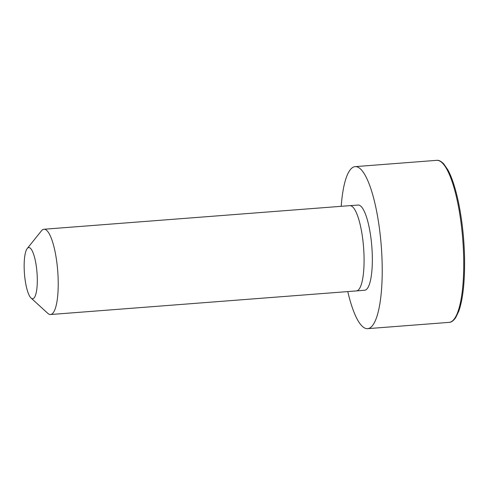<?xml version="1.0" encoding="UTF-8"?>
<svg xmlns="http://www.w3.org/2000/svg" width="489" height="489" viewBox="0 0 489 489"><rect width="100%" height="100%" fill="white"/><g stroke="black" fill="none" stroke-linecap="round" stroke-linejoin="round"><path stroke-width="0.73" d="M356.432 290.918A42.763 10.489 85.6 0 0 364.048 256.725A42.763 10.489 85.6 0 0 349.849 205.649A42.763 10.489 85.6 0 1 349.849 205.649L358.119 205.05A42.72 10.477 85.6 0 1 372.306 256.077A42.72 10.477 85.6 0 1 364.69 290.24L356.432 290.918A42.763 10.489 85.6 0 1 356.414 290.918L50.55 314.525A42.763 10.489 85.6 0 1 47.794 313.339L31.045 298.033A25.66 6.296 85.6 0 1 24.45 273.651A25.66 6.296 85.6 0 1 27.225 248.534A25.66 6.296 85.6 0 1 37.28 278.229A25.66 6.296 85.6 0 1 31.045 298.033M341.206 206.315A81.247 19.933 85.6 0 1 355.142 166.639A81.247 19.933 85.6 0 1 382.147 263.681A81.247 19.933 85.6 0 1 367.642 328.657A81.247 19.933 85.6 0 1 347.783 291.585M27.225 248.534L41.431 230.845A42.763 10.489 85.6 0 1 43.967 229.249A42.763 10.489 85.6 0 1 58.185 280.325A42.763 10.489 85.6 0 1 50.55 314.525M463.67 257.391A81.247 19.933 85.6 0 1 449.165 322.361C451.255 322.379 453.425 320.821 455.669 317.685L458.761 311.255C463.01 299.158 464.935 281.12 464.55 257.128C464.067 238.088 462.081 220.013 458.596 202.911C455.528 188.338 451.946 177.318 447.851 169.854L443.804 163.968C441.109 161.217 438.725 160.007 436.665 160.343A81.247 19.933 85.6 0 1 463.67 257.391M349.837 205.649L43.967 229.249M367.642 328.657L449.165 322.361M355.142 166.639L436.665 160.343"/></g></svg>

